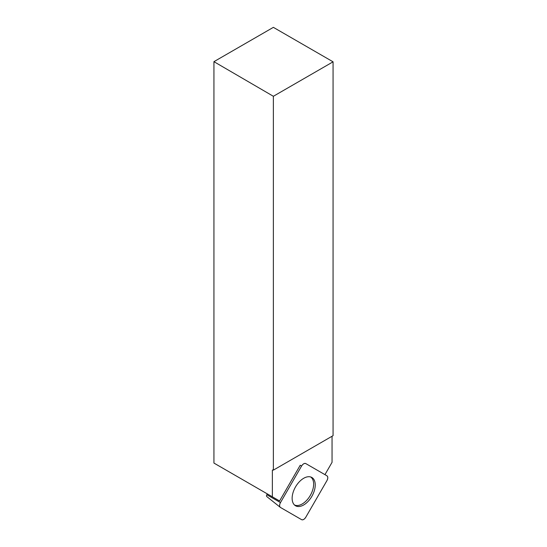 <?xml version="1.0" encoding="UTF-8"?>
<svg xmlns="http://www.w3.org/2000/svg" width="547" height="547" viewBox="0 0 547 547"><rect width="100%" height="100%" fill="white"/><g stroke="black" fill="none" stroke-linecap="round" stroke-linejoin="round"><path stroke-width="0.82" d="M266.84 496.601A1.627 0.944 -60 0 1 266.772 496.553A1.627 0.944 -60 0 1 266.84 494.72L267.312 493.893M301.582 466.03L280.474 502.59A4.219 2.434 120 0 0 280.296 507.342A4.219 2.434 120 0 0 280.474 507.466L301.582 519.65A4.219 2.434 120 0 0 305.8 517.216L326.908 480.656A4.219 2.434 120 0 0 326.908 475.781L305.8 463.589A4.219 2.434 120 0 0 305.609 463.5A4.219 2.434 120 0 0 301.582 466.03L300.221 465.244L279.585 500.977L272.358 496.806L272.358 470.188L272.919 469.866L272.358 470.188M303.688 504.956A16.335 9.429 120 0 0 314.47 490.194A16.335 9.429 120 0 0 311.441 477.257A16.335 9.429 120 0 0 303.688 478.283A16.335 9.429 120 0 0 293.13 492.307A16.335 9.429 120 0 0 295.127 505.517A16.335 9.429 120 0 0 303.688 504.956M333.068 61.818L273.37 96.286L213.932 61.667L273.37 27.35L333.068 61.818L333.068 435.665L273.37 470.133L272.919 469.866M273.37 96.286L273.37 470.133M213.932 61.667L213.932 463.07L272.358 496.806M324.945 474.646L332.05 462.331L332.05 436.253M310.628 476.95A16.184 9.347 -60 0 1 312.679 490.023A16.184 9.347 -60 0 1 302.204 503.978A16.184 9.347 -60 0 1 294.457 504.963M326.901 480.669L305.807 517.195C304.399 519.342 302.983 520.163 301.575 519.643L280.481 507.466C279.326 506.501 279.326 504.874 280.481 502.577L301.575 466.044C302.983 463.897 304.399 463.083 305.807 463.596L326.901 475.774C328.056 476.738 328.056 478.372 326.901 480.669M266.84 494.72L280.474 502.59M266.772 496.553L280.296 507.342"/></g></svg>
